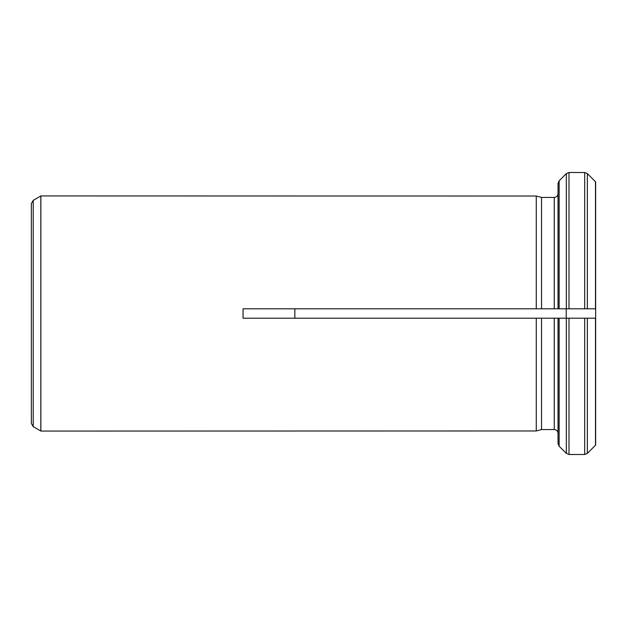 <?xml version="1.0" encoding="UTF-8"?>
<svg xmlns="http://www.w3.org/2000/svg" width="627" height="627" viewBox="0 0 627 627"><rect width="100%" height="100%" fill="white"/><g stroke="black" fill="none" stroke-linecap="round" stroke-linejoin="round"><path stroke-width="0.94" d="M595.65 181.924L595.65 318.202L584.685 318.202L595.65 318.202L595.65 445.076L587.35 453.392L584.685 454.497L568.995 454.497L566.33 453.392L559.135 446.189L558.03 443.524L558.03 318.202L243.057 318.202L243.057 308.797L536.273 308.797L536.273 196.032L40.88 195.938L40.88 431.062L536.273 430.968L536.273 318.202L541.54 318.202L541.54 429.558L536.273 430.968L541.54 429.558L554.268 429.558L554.268 318.202L541.54 318.202M558.03 433.32C557.811 431.039 556.557 429.785 554.268 429.558M558.03 443.524L559.135 446.189L566.33 453.392L568.995 454.497L568.995 318.202L558.03 318.202L584.685 318.202L584.685 454.497M566.228 318.202L566.228 308.797L541.54 308.797L541.54 197.442L536.273 196.032L541.54 197.442L554.268 197.442C556.557 197.215 557.811 195.961 558.03 193.68M559.135 180.811L558.03 183.476L559.135 180.811L566.33 173.608L559.135 180.811L559.135 308.797L558.03 308.797L558.03 183.476M566.228 308.797L568.995 308.797L568.995 172.503L566.33 173.608L568.995 172.503L584.685 172.503L584.685 308.797L559.135 308.797M587.35 173.608L595.485 181.752L587.35 173.608L584.685 172.503L587.35 173.608L587.35 308.797L584.685 308.797L595.65 308.797L587.35 308.797M294.855 308.797L294.855 318.202M541.54 308.797L536.273 308.797L541.54 308.797M595.65 445.076L587.35 453.392L587.35 318.202M33.231 200.358L33.231 426.642L31.35 423.39L31.35 203.61L33.231 200.358L40.88 195.938M595.485 318.202L595.485 445.248M566.33 453.392L566.33 318.202M595.485 181.752L595.485 308.797M554.268 308.797L554.268 197.442M559.135 446.189L559.135 318.202M566.33 308.797L566.33 173.608M33.231 426.642L40.826 431.031L40.826 195.969"/></g></svg>

